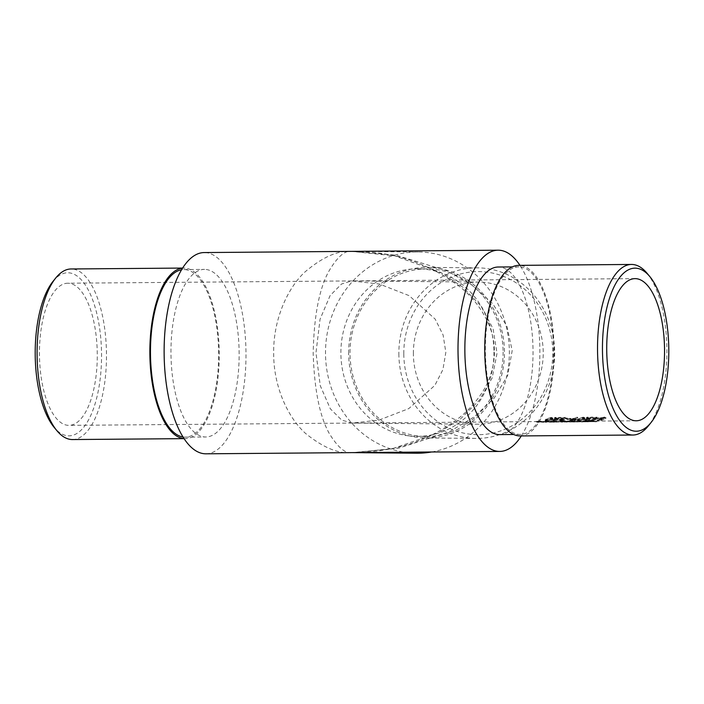 <?xml version="1.0" encoding="UTF-8"?>
<svg xmlns="http://www.w3.org/2000/svg" width="704" height="704" viewBox="0 0 704 704"><rect width="100%" height="100%" fill="white"/><g stroke="black" fill="none" stroke-linecap="round" stroke-linejoin="round"><path stroke-width="0.53" stroke-dasharray="3.52 2.64" d="M67.998 283.219A71.078 28.908 89.5 0 0 67.795 283.219A71.078 28.908 89.5 0 0 39.459 354.526A71.078 28.908 89.5 0 0 68.939 425.366A71.078 28.908 89.5 0 0 97.275 354.306A71.078 28.908 89.5 0 0 67.998 283.219M352.37 423.069L341.757 420.156L330.326 408.804L320.267 385.686L315.982 352.783L320.047 319.246L330.088 295.618L341.554 283.994L351.63 280.931L379.394 284.029L409.2 295.671L435.213 319.167L443.115 335.025L445.834 352.352L442.913 369.635L434.852 385.387L408.76 408.61L379.113 420.05L352.37 423.069M561.044 417.384L552.939 419.549L552.781 420.49L552.939 419.549L554.092 419.98L557.92 419.434L553.634 420.182L552.094 419.566L558.703 417.754L554.488 417.789A71.078 28.908 89.5 0 0 554.902 417.437L561.044 417.384L561.053 418.185L554.91 418.229L554.902 417.437M551.83 419.848L551.839 420.614L551.83 419.848M563.446 418.906A71.078 28.908 -90.5 0 1 563.033 419.179L560.058 419.593L559.953 420.482L560.058 419.593L564.573 419.566L560.85 420.13L559.249 419.602L561.132 419.082L560.666 418.352L565.092 417.27L566.922 418.22L564.661 417.622L561.51 418.317L561.37 419.311L561.51 418.317L563.446 418.906L563.446 419.681L561.519 419.1L564.67 418.414L564.661 417.622M566.113 418.22L566.113 419.012L566.113 418.22M567.063 417.886L566.922 419.003L567.063 417.886M560.498 418.862L560.498 419.637L560.498 418.862M559.055 419.813L559.055 420.578L559.055 419.813M570.425 418.678L566.949 418.704A71.078 28.908 89.5 0 0 567.362 418.405L570.838 418.378A71.078 28.908 -90.5 0 1 570.425 418.678L570.434 419.452A71.826 29.216 89.5 0 0 570.838 419.162L567.362 419.188L567.362 418.405M576.127 419.355L572.018 420.042L570.451 419.399L577.262 417.164L573.566 418.634L576.391 419.065L576.136 420.121L576.127 419.355M570.187 419.69L570.187 420.455L570.187 419.69M593.041 417.129L584.936 419.285L584.769 420.235L584.936 419.285L586.08 419.725L589.917 419.179L585.631 419.927L584.091 419.311L590.691 417.498L586.485 417.534A71.078 28.908 89.5 0 0 586.898 417.182L593.041 417.129L593.041 417.921L586.898 417.974L586.898 417.182M583.827 419.584L583.827 420.35L583.827 419.584M592.838 418.044L596.895 417.006L598.409 417.991L591.703 419.874L595.311 418.827L592.838 418.044L592.574 419.188L592.838 418.044M598.682 417.586L598.418 418.774L598.682 417.586M567.371 422.083L566.562 422.092A71.826 29.216 -90.5 0 1 565.418 422.022L561.255 421.995A71.826 29.216 89.5 0 0 562.857 422.118L562.038 422.127A71.826 29.216 -90.5 0 1 560.446 422.004C559.478 421.872 559.75 421.766 561.282 421.705L568.647 421.784A71.826 29.216 -90.5 0 1 568.137 421.661L568.946 421.652A71.826 29.216 89.5 0 0 571.894 422.048L571.085 422.057A71.826 29.216 -90.5 0 1 569.844 421.978L566.315 421.758L566.306 421.001L569.844 421.23A71.078 28.908 89.5 0 0 571.076 421.309L571.894 421.3A71.078 28.908 -90.5 0 1 568.946 420.904L568.137 420.913A71.078 28.908 89.5 0 0 568.647 421.036L561.282 420.948C559.75 421.018 559.469 421.115 560.446 421.256A71.078 28.908 89.5 0 0 562.038 421.379L562.848 421.37A71.078 28.908 -90.5 0 1 561.255 421.247L565.418 421.274A71.078 28.908 89.5 0 0 566.562 421.344L567.371 421.335A71.078 28.908 -90.5 0 1 565.875 421.23L565.875 421.978A71.826 29.216 89.5 0 0 567.371 422.083L567.371 421.335M561.255 421.247L561.783 421.045L561.783 421.793L561.255 421.995L561.255 421.247M559.874 421.098L560.446 422.004L559.874 421.098M564.397 421.062L564.414 421.846L564.397 421.062M579.216 421.124L572.185 421.018A71.078 28.908 -90.5 0 1 570.425 420.508L569.615 420.517A71.078 28.908 89.5 0 0 573.742 421.282L574.552 421.274A71.078 28.908 -90.5 0 1 574.05 421.265L579.216 421.124L579.568 421.942L579.216 421.124M590.559 420.948L594.158 420.922A71.078 28.908 89.5 0 0 596.121 421.106L596.93 421.098A71.078 28.908 -90.5 0 1 592.9 420.367L588.491 420.402A71.078 28.908 89.5 0 0 588.905 420.543L592.504 420.517A71.078 28.908 89.5 0 0 593.745 420.842L590.146 420.869A71.078 28.908 89.5 0 0 590.559 420.948L590.568 421.705A71.826 29.216 -90.5 0 1 590.154 421.626L590.146 420.869M582.947 420.922L589.16 421.054L589.406 421.854L589.16 421.054L584.232 421.159L589.899 421.036L582.947 420.922L583.255 421.854L582.947 420.922M590.242 421.106L589.908 421.784L590.242 421.106M579.005 420.446L578.186 420.446A71.078 28.908 89.5 0 0 582.322 421.212L583.132 421.212A71.078 28.908 -90.5 0 1 579.005 420.446L579.005 421.194A71.826 29.216 89.5 0 0 583.141 421.96L582.322 421.96L582.322 421.212M558.932 421.282L551.874 421.177A71.078 28.908 -90.5 0 1 551.329 421.045L550.519 421.054A71.078 28.908 89.5 0 0 553.458 421.45L554.268 421.441A71.078 28.908 -90.5 0 1 553.758 421.423L558.932 421.282L559.275 422.101L558.932 421.282M548.812 421.309L549.727 421.414A71.078 28.908 89.5 0 0 550.792 421.467L551.602 421.467A71.078 28.908 -90.5 0 1 548.662 421.071L547.853 421.071A71.078 28.908 89.5 0 0 548.381 421.203L545.283 421.08C543.594 421.15 543.268 421.256 544.306 421.397A71.078 28.908 89.5 0 0 545.811 421.511L546.621 421.502A71.078 28.908 -90.5 0 1 545.239 421.406L544.614 421.274L544.667 422.057L544.658 421.309L545.785 421.168L548.812 421.309L548.821 422.057L545.794 421.925L545.785 421.168M543.708 421.247L544.306 422.154L543.708 421.247M541.165 421.37L542.08 421.476A71.078 28.908 89.5 0 0 543.145 421.529L543.954 421.529A71.078 28.908 -90.5 0 1 541.006 421.133L540.197 421.133A71.078 28.908 89.5 0 0 540.734 421.265L537.636 421.142C535.946 421.212 535.621 421.318 536.659 421.458A71.078 28.908 89.5 0 0 538.155 421.573L538.974 421.564A71.078 28.908 -90.5 0 1 537.583 421.467L536.967 421.335L537.011 422.118L537.011 421.37L538.138 421.23L541.165 421.37L541.165 422.118L538.138 421.986L538.138 421.23M536.061 421.309L536.659 422.215L536.052 421.309M605.062 418.484L604.182 417.745L599.614 418.906C598.902 419.461 599.412 419.742 601.146 419.769L602.29 419.707L600.75 420.314L597.67 420.341A71.826 29.216 -90.5 0 1 597.265 420.543L600.97 420.517L603.909 419.355L600.415 418.915L603.724 418.097L605 418.651L604.991 417.868L603.724 417.305L600.406 418.132L600.204 419.179L600.406 418.132L603.9 418.581L600.97 419.751L597.256 419.786A71.078 28.908 89.5 0 0 597.67 419.575L600.741 419.549L602.29 418.942L601.146 418.994C599.412 418.977 598.902 418.686 599.614 418.123L604.182 416.953L605.81 417.868L605.062 417.692L605.07 418.484M605.959 417.542L605.81 418.651L605.959 417.542M599.289 418.546L599.289 419.32L599.28 418.546M584.082 418.739L578.943 419.98L577.139 419.566L583.167 417.12L584.927 417.771L584.082 419.514L584.927 418.563L583.167 417.912L577.94 419.566L577.94 418.792M552.086 418.994L546.955 420.244L545.151 419.822L551.17 417.375L552.93 418.035L552.094 419.769L552.939 418.818L551.179 418.176L545.952 419.822L545.943 419.047M431.631 451.986A100.628 91.925 -89.5 0 0 509.353 351.85A100.628 91.925 -89.5 0 0 418.343 251.97A100.628 91.925 -89.5 0 0 416.9 251.97A100.628 91.925 -89.5 0 0 325.503 352.546A100.628 91.925 -89.5 0 0 416.513 453.218M493.979 351.974A83.794 76.551 90.5 0 1 416.671 436.383A83.794 76.551 90.5 0 1 340.886 351.903A83.794 76.551 90.5 0 1 418.194 268.805A83.794 76.551 90.5 0 1 493.979 351.974M521.347 435.926A100.628 40.929 89.5 0 0 519.974 265.355M499.62 434.606A83.794 34.082 89.5 0 0 533.025 350.83A83.794 34.082 89.5 0 0 498.502 267.027M205.867 453.807A100.628 40.929 89.5 0 0 245.986 353.206A100.628 40.929 89.5 0 0 204.53 252.56M353.646 452.619L398.561 448.202L449.601 431.631L473.915 417.076L494.208 398.103L507.69 375.443L512.186 350.706L506.898 326.075L492.73 303.688L471.944 285.102L447.339 270.978L396.176 255.209L351.472 251.381C337.85 250.263 322.221 257.242 304.577 272.298C287.839 288.033 273.178 319.185 273.671 353.338C273.539 387.499 288.517 418.15 305.422 433.303C323.215 447.753 338.923 454.194 352.528 452.619C345.787 454.177 337.99 447.718 329.129 433.233C319.616 416.055 314.301 389.391 313.183 353.223C313.922 317.002 318.956 290.004 328.284 272.237C336.987 257.198 344.722 250.246 351.472 251.381L394.539 255.834L440.766 272.492L462.704 287.074L480.955 306.055L493.038 328.662L497.024 353.302L492.21 377.819L479.468 400.092L460.803 418.616L438.715 432.714L392.77 448.598L352.528 452.619M204.618 269.394A83.794 34.082 89.5 0 0 204.38 269.394A83.794 34.082 89.5 0 0 170.975 353.461A83.794 34.082 89.5 0 0 205.735 436.982A83.794 34.082 89.5 0 0 239.14 353.206A83.794 34.082 89.5 0 0 204.618 269.394M413.371 353.672A71.078 64.926 90.5 0 1 478.94 282.075A71.078 64.926 90.5 0 1 543.224 353.734A71.078 64.926 90.5 0 1 477.646 424.222A71.078 64.926 90.5 0 1 413.371 353.672M519.006 266.86A83.794 34.082 89.5 0 0 518.769 266.86A83.794 34.082 89.5 0 0 485.364 350.926A83.794 34.082 89.5 0 0 520.124 434.438A83.794 34.082 89.5 0 0 553.529 350.662A83.794 34.082 89.5 0 0 519.006 266.86M520.133 435.934A85.29 34.69 89.5 0 0 554.136 350.662A85.29 34.69 89.5 0 0 518.998 265.364M647.046 273.249A85.29 34.69 -90.5 0 1 666.908 349.457A85.29 34.69 -90.5 0 1 648.278 425.982M182.961 436.973A83.794 34.082 89.5 0 0 184.994 437.14A83.794 34.082 89.5 0 0 185.231 437.14A83.794 34.082 89.5 0 0 218.636 353.373A83.794 34.082 89.5 0 0 184.114 269.562A83.794 34.082 89.5 0 0 183.876 269.562A83.794 34.082 89.5 0 0 181.606 269.764M72.477 439.551A85.29 34.69 89.5 0 0 106.48 354.279A85.29 34.69 89.5 0 0 71.342 268.972M183.99 438.592A85.29 34.69 89.5 0 0 185.24 438.636A85.29 34.69 89.5 0 0 219.243 353.373A85.29 34.69 89.5 0 0 184.105 268.066A85.29 34.69 89.5 0 0 183.867 268.066A85.29 34.69 89.5 0 0 182.618 268.127M53.011 281.389A81.55 33.167 -90.5 0 1 100.531 335.658A81.55 33.167 -90.5 0 1 68.798 435.838A81.55 33.167 -90.5 0 1 54.19 427.425M503.105 352.062A83.794 76.551 90.5 0 1 425.797 436.471A83.794 76.551 90.5 0 1 350.011 353.294A83.794 76.551 90.5 0 1 427.319 268.884A83.794 76.551 90.5 0 1 503.105 352.062M403.797 353.751A81.55 74.501 90.5 0 1 515.17 282.225A81.55 74.501 90.5 0 1 515.918 423.465A81.55 74.501 90.5 0 1 403.797 353.751M348.647 353.302A85.29 77.915 90.5 0 1 427.337 267.388A85.29 77.915 90.5 0 1 504.469 353.382A85.29 77.915 90.5 0 1 425.788 437.967A85.29 77.915 90.5 0 1 348.647 353.302M398.86 353.76A85.29 77.915 -89.5 0 0 476.001 438.416A85.29 77.915 -89.5 0 0 554.682 353.839A85.29 77.915 -89.5 0 0 477.55 267.846A85.29 77.915 -89.5 0 0 398.86 353.76M590.154 421.626L593.745 421.59A71.826 29.216 -90.5 0 1 592.504 421.265L588.914 421.3A71.826 29.216 -90.5 0 1 588.5 421.159L592.9 421.124A71.826 29.216 89.5 0 0 596.93 421.846L596.121 421.854L596.121 421.106M596.93 421.846L596.93 421.098M596.121 421.854A71.826 29.216 -90.5 0 1 594.158 421.67L594.158 420.922M594.158 421.67L590.568 421.705M593.745 421.59L593.745 420.842M592.504 421.265L592.504 420.517M588.914 421.3L588.905 420.543M588.5 421.159L588.491 420.402M592.9 421.124L592.9 420.367M585.033 421.511L589.908 421.784L583.255 421.854L585.033 421.511L585.024 420.763M587.84 421.907L587.831 421.159M588.157 421.626L588.157 420.869M588.095 421.916L588.095 421.168M584.232 421.907L584.232 421.159M584.786 421.89L584.778 421.142M583.704 421.793L583.642 421.001L583.704 421.793L588.72 421.749L583.704 421.793M585.35 421.599L585.341 420.851L588.711 421.001L585.341 420.851M587.33 421.652L587.321 420.895M588.72 421.749L588.711 421.001M583.141 421.96L583.132 421.212M582.322 421.96A71.826 29.216 -90.5 0 1 578.195 421.203L578.186 420.446M578.195 421.203L579.005 421.194M572.185 421.766L579.225 421.872L574.05 422.013A71.826 29.216 89.5 0 0 574.561 422.03L573.751 422.03A71.826 29.216 -90.5 0 1 569.615 421.274L570.425 421.265A71.826 29.216 89.5 0 0 572.185 421.766L572.185 421.018M570.425 421.265L570.425 420.508M574.235 421.599L574.235 420.851M577.306 422.004L577.306 421.256M574.05 422.013L574.05 421.265M574.561 422.03L574.552 421.274M573.751 422.03L573.742 421.282M569.615 421.274L569.615 420.517M574.587 421.687L574.587 420.939L578.653 421.186L578.653 421.934L573.091 421.925L578.415 421.881L578.415 421.133L572.827 421.098L573.091 421.925L573.091 421.177L574.587 420.939M576.919 421.995L576.919 421.247M571.085 422.057L571.076 421.309M571.894 422.048L571.894 421.3M566.315 421.758L565.875 421.978L566.315 421.758M566.562 422.092L566.562 421.344M562.857 422.118L562.848 421.37M562.038 422.127L562.038 421.379M561.282 421.705L561.282 420.948M565.805 421.67L565.805 420.913M567.318 421.696L567.318 420.939M568.647 421.784L568.647 421.036M568.137 421.661L568.137 420.913M568.946 421.652L568.946 420.904M551.874 421.925L558.941 422.03L553.766 422.171A71.826 29.216 89.5 0 0 554.277 422.189L553.467 422.198A71.826 29.216 -90.5 0 1 550.519 421.802L551.329 421.802A71.826 29.216 89.5 0 0 551.874 421.925L551.874 421.177M551.329 421.802L551.329 421.045M553.951 421.766L553.951 421.01M557.022 422.171L557.022 421.423M553.766 422.171L553.758 421.423M554.277 422.189L554.268 421.441M553.467 422.198L553.458 421.45M550.519 421.802L550.519 421.054M554.303 421.854L554.303 421.098L558.131 421.291L558.369 422.092L552.807 422.083L558.131 422.039L558.131 421.291L552.543 421.265L552.807 422.083L552.807 421.335L554.303 421.098M556.635 422.162L556.635 421.414M545.794 421.925L545.239 422.162A71.826 29.216 89.5 0 0 546.621 422.25L545.811 422.259A71.826 29.216 -90.5 0 1 544.306 422.154C543.277 422.004 543.602 421.898 545.292 421.837L548.381 421.951A71.826 29.216 -90.5 0 1 547.853 421.828L548.662 421.819A71.826 29.216 89.5 0 0 551.61 422.215L550.801 422.215L550.792 421.467M551.61 422.215L551.602 421.467M550.801 422.215A71.826 29.216 -90.5 0 1 549.736 422.162L548.821 422.057M546.621 422.25L546.621 421.502M545.811 422.259L545.811 421.511M545.292 421.837L545.283 421.08M548.381 421.951L548.381 421.203M547.853 421.828L547.853 421.071M548.662 421.819L548.662 421.071M538.138 421.986L537.592 422.224A71.826 29.216 89.5 0 0 538.974 422.312L538.164 422.321A71.826 29.216 -90.5 0 1 536.659 422.215C535.621 422.066 535.946 421.96 537.636 421.898L540.734 422.013A71.826 29.216 -90.5 0 1 540.206 421.89L541.015 421.881A71.826 29.216 89.5 0 0 543.954 422.277L543.145 422.277L543.145 421.529M543.954 422.277L543.954 421.529M543.145 422.277A71.826 29.216 -90.5 0 1 542.08 422.224L541.165 422.118M538.974 422.312L538.974 421.564M538.164 422.321L538.155 421.573M537.636 421.898L537.636 421.142M540.734 422.013L540.734 421.265M540.206 421.89L540.197 421.133M541.015 421.881L541.006 421.133M603.909 419.355L603.9 418.581M600.97 420.517L600.97 419.751M601.709 419.505L601.7 418.73M603.724 418.097L603.724 417.305M604.182 417.745L604.182 416.953M601.146 419.769L601.146 418.994M602.29 419.707L602.29 418.942M600.75 420.314L600.741 419.549M597.67 420.341L597.67 419.575M597.265 420.543L597.256 419.786M596.895 417.806L592.847 418.827L595.311 419.602L591.307 420.543L598.418 418.774L596.895 417.806L596.895 417.006M594.343 419.628L594.334 418.862M595.311 419.602L595.311 418.827M591.307 420.543L591.298 419.778M591.712 420.64L591.703 419.874M594.924 419.355L594.915 418.581L597.775 417.754L597.617 418.774L594.924 419.355L593.683 418.801L596.446 418.158L597.617 418.774L597.617 417.991L596.438 417.366L593.674 418.018L593.516 419.021L593.674 418.018L594.915 418.581M596.446 418.158L596.438 417.366M586.898 417.974A71.826 29.216 -90.5 0 1 586.485 418.317L590.7 418.29L584.091 420.086L585.631 420.693L589.917 419.954L586.089 420.49L584.936 420.059L587.875 419.25L587.875 418.475M586.089 420.49L586.08 419.725M587.875 419.25L593.041 417.921M586.485 418.317L586.485 417.534M590.7 418.29L590.691 417.498M585.631 420.693L585.631 419.927M589.917 419.954L589.917 419.179M589.107 419.954L589.107 419.188M583.167 417.912L583.167 417.12M577.94 419.566L577.148 420.332L578.952 420.746L578.943 419.98M578.952 420.746L584.082 419.514M582.727 418.264L584.012 418.73L583.273 419.522L579.339 420.543L578.072 420.226L580.105 418.836L582.727 418.264L582.727 417.472L580.096 418.044L578.072 419.461L579.33 419.778L583.264 418.748L584.003 417.947L582.727 417.472M580.105 418.836L580.096 418.044M578.75 419.558L578.75 418.783M579.339 420.543L579.33 419.778M572.026 420.798L576.136 420.121L573.566 419.417L577.711 418.132L570.46 420.165L572.026 420.798L572.018 420.042M574.552 419.382L574.552 418.607M573.566 419.417L573.566 418.634M577.711 418.132L577.711 417.34M577.262 417.965L577.262 417.164M573.989 419.663L573.989 418.889L571.085 419.575L571.085 420.341L573.989 419.663L575.3 420.147L571.243 420.174L571.243 419.408L572.475 419.83L575.45 419.197L575.3 420.147L575.3 419.373L573.989 418.889M572.475 420.596L572.475 419.83M570.838 419.162L570.838 418.378M567.362 419.188A71.826 29.216 -90.5 0 1 566.958 419.478L566.949 418.704M566.958 419.478L570.434 419.452M564.67 418.414L566.922 419.003L565.092 418.062L560.674 419.135L561.132 419.857L559.258 420.367L560.85 420.886L564.573 420.332L560.067 420.358L563.042 419.954L563.033 419.179M561.255 420.684L561.246 419.918M565.092 418.062L565.092 417.27M561.132 419.857L561.132 419.082M560.85 420.886L560.85 420.13M564.573 420.332L564.573 419.566M563.763 420.341L563.754 419.566M554.91 418.229A71.826 29.216 -90.5 0 1 554.497 418.581L558.703 418.546L552.103 420.341L553.643 420.948L557.929 420.209L554.092 420.746L552.948 420.314L555.887 419.514L555.878 418.73M554.092 420.746L554.092 419.98M555.887 419.514L561.053 418.185M554.497 418.581L554.488 417.789M558.703 418.546L558.703 417.754M553.643 420.948L553.634 420.182M557.929 420.209L557.92 419.434M557.119 420.218L557.11 419.443M551.179 418.176L551.17 417.375M545.952 419.822L545.151 420.587L546.955 421.001L546.955 420.244M546.955 421.001L552.094 419.769M550.739 418.528L552.015 418.986L551.276 419.778L547.342 420.798L546.084 420.49L546.762 419.813L550.739 418.528L550.73 417.736L548.108 418.308L546.075 419.716L547.342 420.033L551.276 419.003L552.015 418.202L550.73 417.736M548.108 419.091L548.108 418.308M546.762 419.813L546.753 419.038M547.342 420.798L547.342 420.033M569.844 421.978L569.844 421.23M565.418 422.022L565.418 421.274M549.736 422.162L549.727 421.414M545.239 422.162L545.239 421.406M542.08 422.224L542.08 421.476M537.592 422.224L537.583 421.467M596.244 419.602L596.235 418.827M587.365 419.126L587.356 418.352M583.273 419.522L583.264 418.748M572.678 419.408L572.669 418.625M555.368 419.39L555.368 418.607M551.276 419.778L551.276 419.003M635.061 278.634L67.795 283.219M636.205 420.781L353.03 423.069M352.123 423.078L68.939 425.366M351.806 423.078L477.646 424.222M353.1 280.931L478.94 282.075M353.742 251.381L418.343 251.97M353.602 251.381L364.866 251.803C399.714 253.572 431.314 265.17 459.668 286.607C472.234 296.542 481.932 309.091 488.752 324.254C493.152 334.655 494.982 345.576 494.261 357.025C492.914 371.263 488.259 384.014 480.295 395.27C474.76 403.198 468.362 410.194 461.094 416.258C438.689 434.078 413.582 445.227 385.792 449.706C375.646 451.678 360.73 452.646 353.602 452.619L353.602 452.619M518.769 266.86L512.301 266.913M520.124 434.438L513.656 434.491M185.231 437.14L205.735 436.982M183.876 269.562L204.38 269.394M184.026 438.645L185.24 438.636M182.653 268.074L183.867 268.066M427.319 268.884L418.194 268.805M425.797 436.471L416.671 436.383M477.55 267.846L427.337 267.388M476.001 438.416L425.788 437.967M582.85 421.731L582.842 420.983M565.303 421.846L565.303 421.098M560.762 421.881L560.762 421.133M577.139 420.332L577.139 419.566M584.927 418.563L584.927 417.771M584.012 418.73L584.003 417.947M578.072 420.226L578.072 419.461M566.157 418.845L566.157 418.053M560.419 419.47L560.41 418.695M545.151 420.587L545.142 419.822M552.939 418.818L552.93 418.035M552.015 418.986L552.015 418.202M546.084 420.49L546.075 419.716"/><path stroke-width="1.06" d="M635.263 278.634A71.078 28.908 89.5 0 0 635.061 278.634A71.078 28.908 89.5 0 0 606.725 349.941A71.078 28.908 89.5 0 0 636.205 420.781A71.078 28.908 89.5 0 0 664.541 349.721A71.078 28.908 89.5 0 0 635.263 278.634M204.53 252.56A100.628 40.929 89.5 0 0 204.248 252.56A100.628 40.929 89.5 0 0 164.129 353.514A100.628 40.929 89.5 0 0 205.867 453.807L352.528 452.619L416.513 453.218A100.628 91.925 -89.5 0 0 431.631 451.986M519.974 265.355A100.628 40.929 89.5 0 0 498.414 250.193A100.628 40.929 89.5 0 0 498.133 250.193A100.628 40.929 89.5 0 0 458.014 351.146A100.628 40.929 89.5 0 0 499.752 451.44A100.628 40.929 89.5 0 0 521.347 435.926M498.502 267.027A83.794 34.082 89.5 0 0 498.265 267.018A83.794 34.082 89.5 0 0 464.86 351.085A83.794 34.082 89.5 0 0 499.62 434.606L513.656 434.491M352.528 452.619L499.752 451.44M635.202 268.162A81.55 33.167 89.5 0 0 603.469 368.342A81.55 33.167 89.5 0 0 650.989 422.611A81.55 33.167 89.5 0 0 668.8 349.439A81.55 33.167 89.5 0 0 649.81 276.575A81.55 33.167 89.5 0 0 635.202 268.162M518.998 265.364A85.29 34.69 89.5 0 0 518.76 265.364A85.29 34.69 89.5 0 0 484.757 350.926A85.29 34.69 89.5 0 0 520.133 435.934L632.905 435.028A85.29 34.69 -90.5 0 1 597.529 350.02A85.29 34.69 -90.5 0 1 631.523 264.449A85.29 34.69 -90.5 0 1 631.77 264.449A85.29 34.69 -90.5 0 1 647.046 273.249L649.81 276.575M650.989 422.611L648.278 425.982A85.29 34.69 -90.5 0 1 632.905 435.028M181.606 269.764A83.794 34.082 89.5 0 0 150.471 353.628A83.794 34.082 89.5 0 0 182.961 436.973M71.342 268.972A85.29 34.69 89.5 0 0 71.095 268.972A85.29 34.69 89.5 0 0 55.722 278.018A85.29 34.69 89.5 0 0 37.092 354.543A85.29 34.69 89.5 0 0 56.954 430.751A85.29 34.69 89.5 0 0 72.23 439.551A85.29 34.69 89.5 0 0 72.477 439.551L184.026 438.645M182.618 268.127A85.29 34.69 89.5 0 0 149.864 353.628A85.29 34.69 89.5 0 0 183.99 438.592M56.954 430.751L54.19 427.425A81.55 33.167 -90.5 0 1 35.2 354.561A81.55 33.167 -90.5 0 1 53.011 281.389L55.722 278.018M498.133 250.193L204.248 252.56M512.301 266.913L498.265 267.018M631.523 264.449L518.76 265.364M71.095 268.972L182.653 268.074"/></g></svg>
